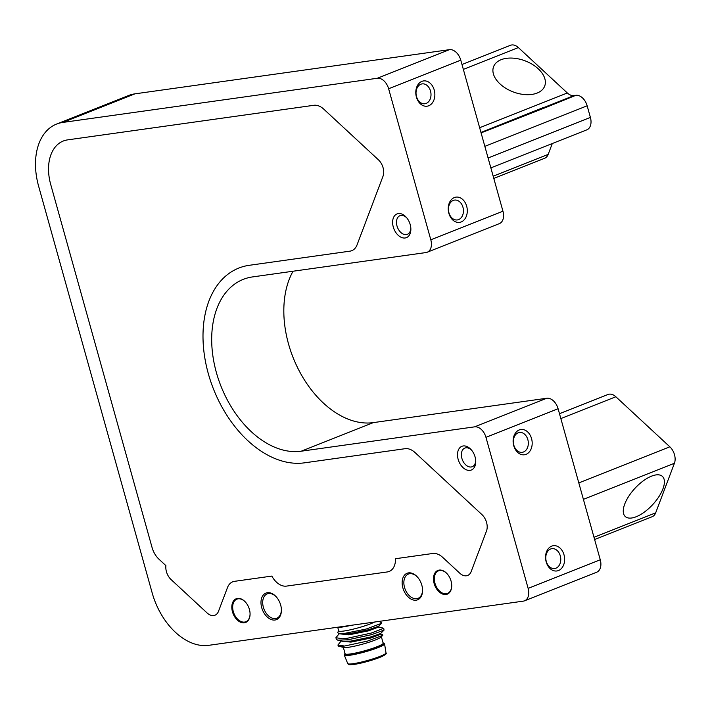 <?xml version="1.0" encoding="UTF-8"?>
<svg xmlns="http://www.w3.org/2000/svg" width="710" height="710" viewBox="0 0 710 710"><rect width="100%" height="100%" fill="white"/><g stroke="black" fill="none" stroke-linecap="round" stroke-linejoin="round"><path stroke-width="1.06" d="M518.158 432.816A10.02 7.437 82 0 0 513.623 444.309A10.02 7.437 82 0 0 522.232 452.323A10.02 7.437 82 0 0 523.51 451.986A10.02 7.437 82 0 0 528.045 440.484A10.02 7.437 82 0 0 519.436 432.47A10.02 7.437 82 0 0 518.158 432.816M519.241 429.94A12.753 9.47 82 0 0 513.738 445.676A12.753 9.47 82 0 0 526.057 454.347A12.753 9.47 82 0 0 531.559 438.611A12.753 9.47 82 0 0 519.241 429.94M551.688 546.141A12.753 9.47 82 0 0 546.176 561.876A12.753 9.47 82 0 0 558.495 570.538A12.753 9.47 82 0 0 564.006 554.803A12.753 9.47 82 0 0 551.688 546.141M550.596 549.007A10.02 7.437 82 0 0 546.061 560.509A10.02 7.437 82 0 0 554.67 568.524A10.02 7.437 82 0 0 555.957 568.178A10.02 7.437 82 0 0 560.492 556.684A10.02 7.437 82 0 0 551.883 548.67A10.02 7.437 82 0 0 550.596 549.007M393.269 226.96A12.753 8.413 68.4 0 1 395.781 214.606A12.753 8.413 68.4 0 1 406.36 217.375A12.753 8.413 68.4 0 1 410.211 224.582A12.753 8.413 68.4 0 1 410.859 228.718A12.753 8.413 68.4 0 1 403.662 238.001A12.753 8.413 68.4 0 1 393.269 226.96M410.824 227.981A10.02 6.612 68.4 0 1 407.345 234.335A10.02 6.612 68.4 0 1 396.996 225.949A10.02 6.612 68.4 0 1 399.952 215.698A10.02 6.612 68.4 0 1 406.839 217.943M453.273 200.424A10.02 7.437 82 0 0 448.738 211.926A10.02 7.437 82 0 0 457.347 219.94A10.02 7.437 82 0 0 458.624 219.594A10.02 7.437 82 0 0 463.16 208.101A10.02 7.437 82 0 0 454.56 200.087A10.02 7.437 82 0 0 453.273 200.424M454.356 197.557A12.753 9.47 82 0 0 448.853 213.284A12.753 9.47 82 0 0 461.172 221.955A12.753 9.47 82 0 0 466.674 206.22A12.753 9.47 82 0 0 454.356 197.557M421.917 81.357A12.753 9.47 82 0 0 416.415 97.093A12.753 9.47 82 0 0 428.733 105.763A12.753 9.47 82 0 0 434.236 90.028A12.753 9.47 82 0 0 421.917 81.357M420.835 84.233A10.02 7.437 82 0 0 416.3 95.726A10.02 7.437 82 0 0 424.899 103.74A10.02 7.437 82 0 0 426.186 103.403A10.02 7.437 82 0 0 430.721 91.901A10.02 7.437 82 0 0 422.113 83.886A10.02 7.437 82 0 0 420.835 84.233M216.39 372.564A91.12 60.128 -111.6 0 0 301.217 451.205L474.644 426.843A12.15 8.014 68.4 0 1 485.959 437.333L528.134 588.386A12.15 8.014 68.4 0 1 524.548 600.811A12.15 8.014 68.4 0 1 523.314 601.139L208.722 645.328A60.749 40.088 68.4 0 1 152.171 592.894L38.624 186.215A60.749 40.088 68.4 0 1 56.56 124.073A60.749 40.088 68.4 0 1 62.729 122.448L377.321 78.26A12.15 8.014 68.4 0 1 388.627 88.75L430.81 239.802A12.15 8.014 68.4 0 1 427.216 252.227A12.15 8.014 68.4 0 1 425.982 252.556L252.556 276.918A91.12 60.128 -111.6 0 0 243.308 279.349A91.12 60.128 -111.6 0 0 216.39 372.564M293.044 271.229A91.12 60.128 -111.6 0 0 288.526 343.959A91.12 60.128 -111.6 0 0 373.362 422.61L546.789 398.248A12.15 8.014 68.4 0 1 558.096 408.729L600.269 559.782A12.15 8.014 68.4 0 1 596.684 572.216L524.548 600.811M281.382 609.349A13.064 8.618 68.4 0 1 276.856 618.17A13.064 8.618 68.4 0 1 263.366 607.245A13.064 8.618 68.4 0 1 267.226 593.888A13.064 8.618 68.4 0 1 276.572 597.208M261.715 607.698A14.28 9.416 68.4 0 1 264.528 593.871A14.28 9.416 68.4 0 1 276.367 596.968A14.28 9.416 68.4 0 1 280.672 605.035A14.28 9.416 68.4 0 1 281.4 609.668A14.28 9.416 68.4 0 1 273.341 620.043A14.28 9.416 68.4 0 1 261.715 607.698M250.062 613.404A12.15 8.014 68.4 0 1 245.846 621.738A12.15 8.014 68.4 0 1 233.297 611.576A12.15 8.014 68.4 0 1 236.892 599.151A12.15 8.014 68.4 0 1 245.669 602.337M232.472 611.807A12.753 8.413 68.4 0 1 234.983 599.453A12.753 8.413 68.4 0 1 245.562 602.213A12.753 8.413 68.4 0 1 249.414 609.428A12.753 8.413 68.4 0 1 250.062 613.564A12.753 8.413 68.4 0 1 242.864 622.839A12.753 8.413 68.4 0 1 232.472 611.807M544.668 107.671L542.99 107.858L543.709 107.405L547.605 106.509L546.957 107.032L481.078 132.885M480.963 132.459L543.709 107.405M451.72 585.084A12.15 8.014 68.4 0 1 447.504 593.418A12.15 8.014 68.4 0 1 434.964 583.256A12.15 8.014 68.4 0 1 438.549 570.822A12.15 8.014 68.4 0 1 447.327 574.008M434.13 583.478A12.753 8.413 68.4 0 1 436.641 571.124A12.753 8.413 68.4 0 1 447.22 573.893A12.753 8.413 68.4 0 1 451.072 581.099A12.753 8.413 68.4 0 1 451.72 585.235A12.753 8.413 68.4 0 1 444.522 594.51A12.753 8.413 68.4 0 1 434.13 583.478M422.548 589.522A13.064 8.618 68.4 0 1 418.012 598.344A13.064 8.618 68.4 0 1 404.531 587.418A13.064 8.618 68.4 0 1 408.392 574.062A13.064 8.618 68.4 0 1 417.728 577.381M402.872 587.871A14.28 9.416 68.4 0 1 405.685 574.044A14.28 9.416 68.4 0 1 417.524 577.141A14.28 9.416 68.4 0 1 421.829 585.209A14.28 9.416 68.4 0 1 422.556 589.841A14.28 9.416 68.4 0 1 414.507 600.216A14.28 9.416 68.4 0 1 402.872 587.871M458.154 459.352A12.753 8.413 68.4 0 1 460.666 446.998A12.753 8.413 68.4 0 1 471.245 449.767A12.753 8.413 68.4 0 1 475.097 456.974A12.753 8.413 68.4 0 1 475.744 461.109A12.753 8.413 68.4 0 1 468.547 470.384A12.753 8.413 68.4 0 1 458.154 459.352M475.7 460.373A10.02 6.612 68.4 0 1 472.23 466.718A10.02 6.612 68.4 0 1 461.882 458.341A10.02 6.612 68.4 0 1 464.837 448.09A10.02 6.612 68.4 0 1 471.724 450.335M208.323 373.691A103.269 68.142 68.4 0 1 238.826 268.06A103.269 68.142 68.4 0 1 249.316 265.291L349.941 251.162A18.22 12.026 -111.6 0 0 357.068 244.852L383.01 176.249A12.15 8.014 -111.6 0 0 378.421 159.821L323.822 109.198A18.22 12.026 -111.6 0 0 313.838 105.293L67.601 139.879A42.52 28.063 -111.6 0 0 50.721 184.511L152.046 547.437A18.22 12.026 -111.6 0 0 159.031 559.267L165.909 565.63A12.15 8.014 -111.6 0 0 166.433 571.692A12.15 8.014 -111.6 0 0 171.092 579.573L207.08 612.943A12.15 8.014 -111.6 0 0 218.485 611.346L227.457 587.623A18.22 12.026 68.4 0 1 234.584 581.321L271.841 576.085A18.22 12.026 -111.6 0 0 286.494 586.105L387.323 571.941A18.22 12.026 -111.6 0 0 395.488 558.717L432.736 553.489A18.22 12.026 68.4 0 1 442.72 557.385L459.752 573.183A12.15 8.014 -111.6 0 0 471.165 571.577L486.501 531A12.15 8.014 -111.6 0 0 481.912 514.572L415.075 452.598A18.22 12.026 -111.6 0 0 405.09 448.693L304.466 462.831A103.269 68.142 68.4 0 1 208.323 373.691A103.269 68.142 -111.6 0 0 304.466 462.831L405.09 448.693A18.22 12.026 68.4 0 1 415.075 452.598L481.912 514.572A12.15 8.014 68.4 0 1 486.501 531L471.165 571.577A12.15 8.014 68.4 0 1 459.752 573.183L442.72 557.385A18.22 12.026 -111.6 0 0 432.736 553.489L395.488 558.717A18.22 12.026 68.4 0 1 387.323 571.941L286.494 586.105A18.22 12.026 68.4 0 1 271.841 576.085L234.584 581.321A18.22 12.026 -111.6 0 0 227.457 587.623L218.485 611.346A12.15 8.014 68.4 0 1 207.08 612.943L171.092 579.573A12.15 8.014 68.4 0 1 166.433 571.692A12.15 8.014 68.4 0 1 165.909 565.63L159.031 559.267A18.22 12.026 68.4 0 1 152.046 547.437L50.721 184.511A42.52 28.063 68.4 0 1 67.601 139.879L313.838 105.293A18.22 12.026 68.4 0 1 323.822 109.198L378.421 159.821A12.15 8.014 68.4 0 1 383.01 176.249L357.068 244.852A18.22 12.026 68.4 0 1 349.941 251.162L249.316 265.291A103.269 68.142 -111.6 0 0 238.826 268.06A103.269 68.142 -111.6 0 0 208.323 373.691M559.489 413.708L607.973 394.485A12.15 8.014 68.4 0 1 615.854 396.766L669.841 446.812A12.15 8.014 68.4 0 1 674.429 463.248L655.676 512.842A12.15 8.014 68.4 0 1 652.162 516.72L594.616 539.538M636.169 516.747A27.335 12.043 132.8 0 0 662.936 488.888A27.335 12.043 132.8 0 0 651.514 476.17A27.335 12.043 132.8 0 0 624.738 504.029A27.335 12.043 132.8 0 0 636.169 516.747M56.56 124.073L128.705 95.477A60.749 40.088 68.4 0 1 134.873 93.853L449.457 49.664A12.15 8.014 68.4 0 1 460.772 60.146L502.946 211.198A12.15 8.014 68.4 0 1 499.352 223.632L427.216 252.227M552.291 143.535L548.182 154.381A12.15 8.014 68.4 0 1 544.668 158.268L493.796 178.432M461.988 64.521L510.472 45.298A12.15 8.014 68.4 0 1 518.362 47.57L567.334 92.975A12.15 8.014 -111.6 0 0 573.982 95.575L575.846 95.317A12.15 8.014 68.4 0 1 587.152 105.799L590.4 117.416A12.15 8.014 68.4 0 1 586.806 129.85L490.85 167.888M575.846 95.317L546.957 107.032M501.145 59.693A27.335 16.641 -159.3 0 1 538.233 68.808A27.335 16.641 -159.3 0 1 537.133 93.063A27.335 16.641 -159.3 0 1 500.044 83.949A27.335 16.641 -159.3 0 1 501.145 59.693M343.329 647.36L345.131 653.803A19.747 2.343 -15.6 0 0 350.358 653.963A19.747 2.343 -15.6 0 0 371.499 648.718A19.747 2.343 -15.6 0 0 383.16 643.189L381.368 636.737M338.847 646.269L343.809 647.476A19.747 2.343 -15.6 0 0 348.495 647.28A19.747 2.343 -15.6 0 0 367.762 642.639A19.747 2.343 -15.6 0 0 381.013 637.083L382.796 635.308L367.594 641.068L344.554 646.038A24.3 2.884 -15.6 0 1 338.847 646.269A24.3 2.884 -15.6 0 1 338.173 645.834L337.933 644.982L344.554 646.038M341.404 641.059L350.926 642.124L370.576 638.086L380.871 634.243L382.646 634.678L382.796 635.308M337.703 627.214L338.723 630.853A19.747 2.343 -15.6 0 0 343.951 631.012A19.747 2.343 -15.6 0 0 374.623 622.022M379.06 621.401L381.572 622.785L381.527 623.336L366.245 629.024L343.001 633.719L338.617 633.604L337.72 632.406L338.688 630.72M383.728 628.279L384.039 630.107L371.596 634.651L347.847 639.808L337.685 640.145L336.345 639.275L335.91 637.722L342.575 638.769L347.412 638.246L371.161 633.098L383.728 628.279L378.838 626.983L368.552 630.826L348.894 634.864L339.371 633.79M339.167 633.746L335.91 637.722M338.155 627.143A19.747 2.343 -15.6 0 0 342.815 626.948A19.747 2.343 -15.6 0 0 351.024 625.341M341.19 641.006L337.933 644.982M662.767 476.756A27.335 12.043 -47.2 0 1 651.913 505.449A27.335 12.043 -47.2 0 1 624.906 516.161A27.335 12.043 -47.2 0 1 635.761 487.468A27.335 12.043 -47.2 0 1 662.767 476.756M545.369 82.821A27.335 16.641 -159.3 0 1 518.362 93.525A27.335 16.641 -159.3 0 1 492.909 69.935A27.335 16.641 -159.3 0 1 519.915 59.223A27.335 16.641 -159.3 0 1 545.369 82.821M373.362 422.61L301.217 451.205M669.841 446.812L578.81 482.906M615.854 396.766L560.847 418.572M655.676 512.842L593.995 537.301M674.429 463.248L583.398 499.343M600.269 559.782L528.134 588.386M460.772 60.146L388.627 88.75M449.457 49.664L377.321 78.26M134.873 93.853L62.729 122.448M548.182 154.381L493.175 176.195M590.4 117.416L488.089 157.984M587.152 105.799L484.841 146.366M573.982 95.575L545.564 106.846M567.334 92.975L479.641 127.738M518.362 47.57L463.346 69.385M558.096 408.729L485.959 437.333M546.789 398.248L474.644 426.843M502.946 211.198L430.81 239.802M386 652.898C387.154 653.378 385.681 654.638 381.572 656.67C372.803 660.22 363.6 662.821 353.962 664.453C345.779 665.146 349.391 664.205 347.74 663.584A19.862 2.361 -15.6 0 0 352.985 663.717A19.862 2.361 -15.6 0 0 374.135 658.481A19.862 2.361 -15.6 0 0 386 652.898L384.571 643.89L383.347 642.958A20.581 2.441 -15.6 0 1 374.063 648.399A20.581 2.441 -15.6 0 1 349.888 654.593A20.581 2.441 -15.6 0 1 344.856 653.706L344.297 655.135A20.909 2.485 -15.6 0 0 349.817 655.268A20.909 2.485 -15.6 0 0 372.075 649.756A20.909 2.485 -15.6 0 0 384.571 643.89M338.617 633.604L348.619 633.852L368.268 629.814L378.616 626.238L381.527 623.336M337.685 640.145L342.344 641.29L350.642 641.121L370.292 637.083L380.649 633.497L380.871 634.243M354.112 664.409A18.655 2.219 -15.6 0 0 374.942 659.173A18.655 2.219 -15.6 0 0 384.962 654.034M347.74 663.584L344.297 655.135M384.039 630.107L380.649 633.497M378.616 626.238L378.838 626.983"/></g></svg>
